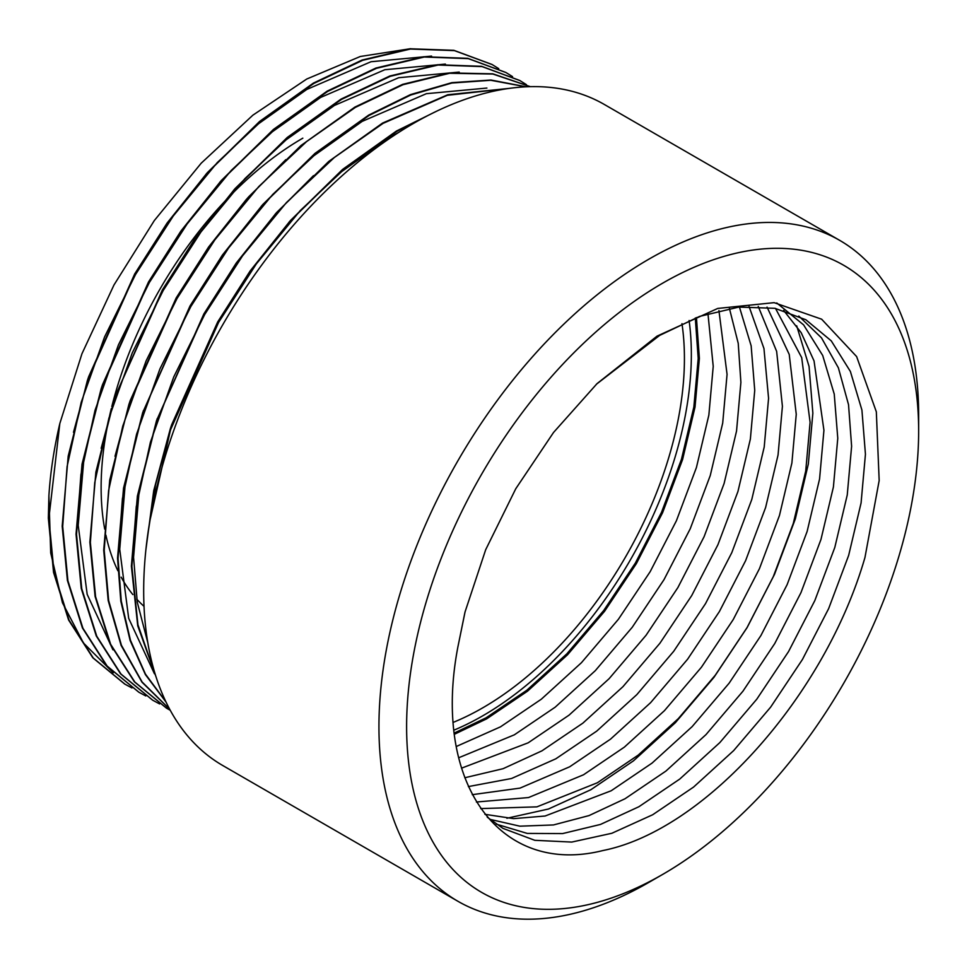 <?xml version="1.0" encoding="UTF-8"?>
<svg xmlns="http://www.w3.org/2000/svg" width="967" height="967" viewBox="0 0 967 967"><rect width="100%" height="100%" fill="white"/><g stroke="black" fill="none" stroke-linecap="round" stroke-linejoin="round"><path stroke-width="1.45" d="M302.828 138.172A285.241 164.692 120 0 0 111.809 406.563M111.314 408.57A285.241 164.692 120 0 0 104.702 529.118M105.899 535.15A285.241 164.692 120 0 0 117.877 570.772M121.177 577.19A285.241 164.692 120 0 0 132.842 594.584M136.782 599.153A285.241 164.692 120 0 0 144.023 606.357M410.673 48.676L360.328 56.485L306.757 79.016L252.883 115.17L201.184 163.218L154.321 220.549L113.973 284.987L81.953 353.741L59.821 423.522A360.111 207.905 120 0 0 48.906 495.745L50.707 552.955L62.456 602.767L83.464 643.007L113.284 672.778M681.965 323.655A285.241 164.692 -60 0 1 453.342 722.325M48.906 495.745L48.35 518.179L53.56 572.44L68.584 619.98L92.82 657.79L124.622 683.995L131.705 687.791M491.937 64.438L453.861 50.32L409.887 48.761L362.117 60.027L313.356 83.126L259.579 121.467L207.349 172.646L168.596 221.503L135.042 274.205L87.332 380.696L68.198 456.122L62.19 526.169L67.4 580.43L82.425 627.958L106.648 665.767L138.752 692.154M505.777 72.428L467.75 58.322L423.776 56.739L375.982 68.016L327.197 91.116L273.419 129.457L221.189 180.636L182.437 229.493L148.882 282.195L101.172 388.686L82.038 464.112L76.03 534.159L81.24 588.444L96.277 635.984L120.524 673.794L152.593 700.144M519.617 80.418L481.602 66.312L437.616 64.729L389.822 76.006L341.037 99.105L287.259 137.447L235.017 188.625L196.277 237.483L162.722 290.185L115.013 396.675L95.878 472.101L89.871 542.149L95.08 596.434L110.117 643.974L134.365 681.783L166.433 708.134M530.315 86.655L492.832 73.818L449.51 72.936L402.635 84.359L354.877 107.095L301.088 145.437L248.857 196.615L210.117 245.473L176.55 298.174L128.841 404.665L109.718 480.091L103.711 550.138L108.183 600.519L121.068 645.352L141.98 682.182L169.745 709.355M526.217 86.8L490.97 80.031L451.843 82.654L410.479 94.609L368.717 115.085L314.928 153.427L262.698 204.605L223.957 253.463L190.39 306.164L142.681 412.655L123.546 488.081L117.539 558.128L120.815 601.184L130.134 640.541L145.401 674.603L166.082 702.151M509.44 88.36L447.745 94.754L382.557 123.075L328.768 161.416L276.538 212.595L237.797 261.453L204.23 314.154L156.521 420.645L137.387 496.071L131.379 566.118L137.725 625.782L156.013 676.803M436.588 111.217L396.397 131.065L342.608 169.406L290.378 220.585L251.638 269.442L218.071 322.144L170.361 428.635L153.717 490.704L145.884 549.8M147.359 537.422L155.578 484.515L170.663 429.541L218.578 322.434L256.34 263.894L300.326 210.504L348.12 165.55L396.893 131.355L429.977 114.469M155.469 675.087L137.955 624.839L131.887 566.408L136.262 506.587L150.405 442.197L173.758 376.9L204.738 314.444L242.499 255.904L286.486 202.514L334.28 157.561L383.065 123.365L447.346 95.298L508.328 88.517M165.853 701.679L145.473 674.156L130.448 640.239L121.274 601.148L118.047 558.418L122.422 498.597L136.565 434.207L159.918 368.91L190.898 306.454L228.659 247.915L272.646 194.524L320.44 149.571L369.225 115.375L410.733 95.008L451.843 83.029L490.777 80.285L525.915 86.812M169.684 709.234L142.137 682.025L121.419 645.255L108.655 600.58L104.206 550.428L108.594 490.607L122.724 426.217L146.09 360.921L177.058 298.465L214.819 239.925L258.805 186.534L306.599 141.581L355.385 107.385L402.949 84.721L449.655 73.274L492.844 74.036L530.279 86.655M170.24 710.262L166.699 708.291L134.872 682.086L110.625 644.264L95.588 596.724L90.366 542.439L94.754 482.618L108.884 418.228L132.249 352.931L163.218 290.475L200.979 231.935L244.965 178.544L292.759 133.591L341.544 99.396L390.317 76.296L438.124 65.019L482.11 66.602L519.871 80.563L526.411 84.637M159.628 703.94L152.81 700.277L121.008 674.072L96.773 636.25L81.748 588.722L76.538 534.449L80.914 474.628L95.056 410.238L118.409 344.941L149.377 282.485L187.139 223.945L231.125 170.555L278.931 125.601L327.704 91.406L376.489 68.306L424.283 57.029L468.27 58.612L506.031 72.573L512.57 76.647M145.787 695.95L138.934 692.263L107.144 666.058L82.92 628.248L67.908 580.72L62.698 526.459L67.074 466.638L81.216 402.248L104.569 336.951L135.549 274.495L173.311 215.955L217.285 162.565L265.091 117.611L313.864 83.416L362.649 60.317L410.443 49.039L454.43 50.622L492.191 64.584L498.73 68.657M131.959 687.96L125.094 684.273L93.303 658.056L69.08 620.246L54.067 572.718L48.858 518.469L59.821 423.522M839.61 240.312L604.351 104.484A381.639 220.343 120 0 0 413.538 123.389A381.639 220.343 120 0 0 164.221 459.688A381.639 220.343 120 0 0 222.724 765.501L457.983 901.317A381.639 220.343 -60 0 1 399.48 595.515A381.639 220.343 -60 0 1 648.797 259.216A381.639 220.343 -60 0 1 839.61 240.312A381.639 220.343 -60 0 1 918.65 415.012L918.65 430.992A362.057 209.041 120 0 0 662.637 283.186A362.057 209.041 120 0 0 406.611 726.616A362.057 209.041 120 0 0 662.637 874.434A362.057 209.041 120 0 0 918.65 430.992M662.637 874.434L648.797 882.424A381.639 220.343 -60 0 1 457.983 901.317M457.911 646.826C431.741 782.956 499.649 876.537 603.057 850.513C704.967 830.242 824.936 696.035 864.969 557.451L879.172 480.539L876.332 411.809L856.617 356.569L821.636 319.195L774.12 302.659L717.732 308.437L657.052 336.129L597.074 383.597L553.535 432.479L515.786 488.71L485.7 549.679L465.067 611.869L457.911 646.826L464.958 612.292M454.031 730.109A295.032 170.337 120 0 0 689.096 320.5M695.297 317.998L698.198 358.443L693.847 407.022L681.457 459.301L661.513 512.329L635.367 563.06L603.662 610.588L566.819 653.861L526.846 690.22L486.123 717.792L454.345 733.01M596.361 384.274L659.627 335.416L699.637 316.378L738.848 307.071L774.918 308.316L805.874 319.751L831.257 340.855L850.38 371.461L861.923 410.068L865.441 454.248L861.077 502.973L848.651 555.421L828.646 608.618L802.417 659.518L770.614 707.179L733.663 750.597L693.569 787.078L652.713 814.734L611.845 833.276L571.751 842.076L534.799 840.311L502.997 828.393L487.271 817.212M798.79 316.052L821.491 337.846L838.389 367.847L848.53 404.677L851.613 446.258L847.249 494.983L834.811 547.431L814.806 600.628L788.576 651.528L756.786 699.189L719.823 742.608L679.728 779.088L638.873 806.744L600.471 824.44L562.601 833.578L527.281 833.421L496.228 824.126M776.767 302.961L803.589 324.876L822.699 355.481L834.243 394.089L837.773 438.269L833.409 486.993L820.971 539.441L800.966 592.638L774.748 643.538L742.946 691.2L705.983 734.618L665.888 771.098L625.033 798.754L589.072 815.568L553.475 824.948L519.883 826.181L489.785 819.315M783.608 310.383L801.196 332.708L814.045 360.909L823.932 430.279L819.569 479.003L807.131 531.451L787.126 584.648L760.908 635.549L729.106 683.21L692.142 726.628L652.048 763.108L611.192 790.764L545.098 816.015L513.646 818.638L484.902 814.311M775.51 308.437L801.691 357.609L810.092 422.289L805.729 471.014L793.291 523.461L773.286 576.658L747.068 627.559L715.266 675.22L678.302 718.638L638.208 755.118L597.352 782.774L536.903 806.865L480.659 808.593M767.049 307.107L789.229 354.43L796.252 414.299L791.888 463.024L779.462 515.471L759.446 568.669L733.228 619.569L701.426 667.23L664.462 710.648L624.368 747.128L583.512 774.785L528.502 797.557L476.38 802.018M758.237 306.406L776.646 351.396L782.412 406.309L778.048 455.034L765.622 507.482L745.605 560.679L719.388 611.579L687.585 659.24L650.622 702.658L610.528 739.139L569.672 766.795L520.016 788.117L472.247 794.681M749.026 306.358L763.954 348.519L768.572 398.319L764.208 447.044L751.782 499.492L731.777 552.689L705.547 603.589L673.745 651.25L636.794 694.669L596.687 731.149L555.832 758.805L511.531 778.495L468.354 786.594M739.429 307.01L751.154 345.835L754.731 390.33L750.368 439.054L737.942 491.502L717.937 544.699L691.707 595.599L659.905 643.26L622.953 686.679L582.847 723.159L541.991 750.815L503.094 768.692L464.764 777.77M729.408 308.388L738.232 343.358L740.891 382.34L736.54 431.064L724.102 483.512L704.097 536.709L677.867 587.61L646.065 635.271L609.113 678.689L569.019 715.169L528.163 742.825L461.525 768.173M718.928 310.564L727.063 374.35L722.7 423.075L710.262 475.522L690.257 528.719L664.027 579.62L632.237 627.281L595.273 670.699L555.179 707.179L514.323 734.835L458.696 757.765M707.953 313.598L713.223 366.36L708.859 415.085L696.421 467.532L676.417 520.73L650.199 571.63L618.397 619.291L581.433 662.709L541.339 699.189L500.483 726.846L456.339 746.476M796.687 325.782L809.065 366.469L812.86 413.163L808.327 464.063L795.357 518.844L774.482 574.422L747.116 627.583L713.924 677.383L675.341 722.736L633.482 760.836L590.837 789.737L548.47 809.016L506.877 818.263M431.56 56.098L371.002 61.731L306.805 89.435L255.675 125.807L205.947 174.241M207.349 172.646L167.11 223.026L134.667 273.987L88.662 376.707L73.48 432.297M445.388 64.088L384.842 69.721L320.645 97.425L269.515 133.797L219.787 182.231M221.189 180.636L180.938 231.016L148.507 281.977L102.502 384.697L84.008 457.621L78.206 525.335L87.175 594.354L112.934 649.812M459.228 72.078L398.682 77.711L334.485 105.415L283.355 141.786L233.615 190.221M235.017 188.625L194.778 239.006L162.347 289.967L115.013 396.675M115.677 394.657L101.16 448.277M285.797 159.664L246.077 199.758L208.618 246.996L176.175 297.957L130.17 400.676L115 456.267M486.909 88.057L426.362 93.69L362.166 121.395L311.036 157.766L261.295 206.201M262.698 204.605L222.458 254.986L190.015 305.947L142.681 412.655M143.358 410.637L125.359 482.545L119.727 549.304L128.684 618.324L154.442 673.781M313.477 175.643L275.136 214.19M276.538 212.595L236.299 262.976L203.856 313.937L156.521 420.645M157.198 418.626L139.2 490.535L133.567 557.294L137.266 602.199L147.818 642.765M399.371 131.995L389.846 137.374L338.704 173.746L288.976 222.18M290.378 220.585L250.139 270.965L217.696 321.926L171.691 424.646L149.861 520.875M696.433 317.563L699.383 358.37L695.019 407.095L682.581 459.543L662.576 512.74L636.359 563.64L604.556 611.301L567.593 654.719L527.498 691.2L486.643 718.856L454.49 734.231M88.662 376.707L87.332 380.696M102.502 384.697L101.172 388.686M246.077 199.758L248.857 196.615M130.17 400.676L128.841 404.665M171.691 424.646L170.361 428.635"/></g></svg>
